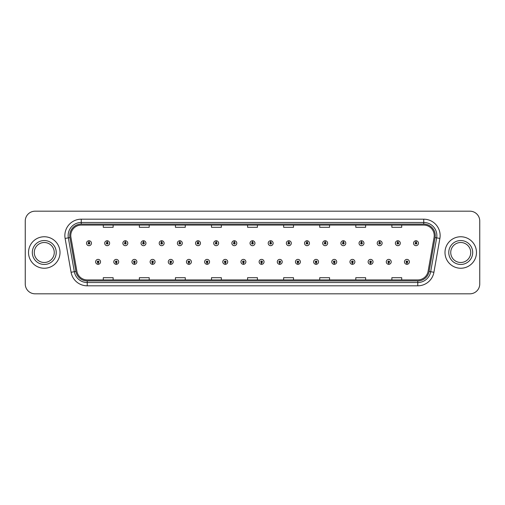 <?xml version="1.0" encoding="UTF-8"?>
<svg xmlns="http://www.w3.org/2000/svg" width="505" height="505" viewBox="0 0 505 505"><rect width="100%" height="100%" fill="white"/><g stroke="black" fill="none" stroke-linecap="round" stroke-linejoin="round"><path stroke-width="0.76" d="M116.213 262.663L116.144 264.304A2.462 2.462 0 0 0 116.358 264.304L116.283 262.663A0.821 0.821 0 0 0 117.065 261.849A0.821 0.821 0 0 0 116.251 261.028A0.821 0.821 0 0 0 115.43 261.849A0.821 0.821 0 0 0 116.213 262.663L116.232 262.171A0.328 0.328 0 0 1 115.923 261.849A0.328 0.328 0 0 1 116.251 261.521A0.328 0.328 0 0 1 116.579 261.849A0.328 0.328 0 0 1 116.264 262.171L116.283 262.663M134.38 262.663L134.311 264.304A2.462 2.462 0 0 0 134.526 264.304L134.45 262.663A0.821 0.821 0 0 0 135.233 261.849A0.821 0.821 0 0 0 134.418 261.028A0.821 0.821 0 0 0 133.598 261.849A0.821 0.821 0 0 0 134.38 262.663L134.399 262.171A0.328 0.328 0 0 1 134.09 261.849A0.328 0.328 0 0 1 134.418 261.521A0.328 0.328 0 0 1 134.74 261.849A0.328 0.328 0 0 1 134.431 262.171L134.45 262.663M152.548 262.663L152.472 264.304A2.462 2.462 0 0 0 152.687 264.304L152.617 262.663A0.821 0.821 0 0 0 153.4 261.849A0.821 0.821 0 0 0 152.579 261.028A0.821 0.821 0 0 0 151.765 261.849A0.821 0.821 0 0 0 152.548 262.663L152.567 262.171A0.328 0.328 0 0 1 152.251 261.849A0.328 0.328 0 0 1 152.579 261.521A0.328 0.328 0 0 1 152.908 261.849A0.328 0.328 0 0 1 152.598 262.171L152.617 262.663M170.715 262.663L170.639 264.304A2.462 2.462 0 0 0 170.854 264.304L170.785 262.663A0.821 0.821 0 0 0 171.567 261.849A0.821 0.821 0 0 0 170.747 261.028A0.821 0.821 0 0 0 169.926 261.849A0.821 0.821 0 0 0 170.715 262.663L170.734 262.171A0.328 0.328 0 0 1 170.419 261.849A0.328 0.328 0 0 1 170.747 261.521A0.328 0.328 0 0 1 171.075 261.849A0.328 0.328 0 0 1 170.766 262.171L170.785 262.663M188.883 262.663L188.807 264.304A2.462 2.462 0 0 0 189.022 264.304L188.952 262.663A0.821 0.821 0 0 0 189.735 261.849A0.821 0.821 0 0 0 188.914 261.028A0.821 0.821 0 0 0 188.094 261.849A0.821 0.821 0 0 0 188.883 262.663L188.902 262.171A0.328 0.328 0 0 1 188.586 261.849A0.328 0.328 0 0 1 188.914 261.521A0.328 0.328 0 0 1 189.242 261.849A0.328 0.328 0 0 1 188.933 262.171L188.952 262.663M207.05 262.663L206.974 264.304A2.462 2.462 0 0 0 207.189 264.304L207.119 262.663A0.821 0.821 0 0 0 207.902 261.849A0.821 0.821 0 0 0 207.082 261.028A0.821 0.821 0 0 0 206.261 261.849A0.821 0.821 0 0 0 207.05 262.663L207.069 262.171A0.328 0.328 0 0 1 206.753 261.849A0.328 0.328 0 0 1 207.082 261.521A0.328 0.328 0 0 1 207.41 261.849A0.328 0.328 0 0 1 207.094 262.171L207.119 262.663M225.211 262.663L225.142 264.304A2.462 2.462 0 0 0 225.356 264.304L225.287 262.663A0.821 0.821 0 0 0 226.07 261.849A0.821 0.821 0 0 0 225.249 261.028A0.821 0.821 0 0 0 224.428 261.849A0.821 0.821 0 0 0 225.211 262.663L225.236 262.171A0.328 0.328 0 0 1 224.921 261.849A0.328 0.328 0 0 1 225.249 261.521A0.328 0.328 0 0 1 225.577 261.849A0.328 0.328 0 0 1 225.262 262.171L225.287 262.663M243.378 262.663L243.309 264.304A2.462 2.462 0 0 0 243.524 264.304L243.454 262.663A0.821 0.821 0 0 0 244.237 261.849A0.821 0.821 0 0 0 243.416 261.028A0.821 0.821 0 0 0 242.596 261.849A0.821 0.821 0 0 0 243.378 262.663L243.404 262.171A0.328 0.328 0 0 1 243.088 261.849A0.328 0.328 0 0 1 243.416 261.521A0.328 0.328 0 0 1 243.745 261.849A0.328 0.328 0 0 1 243.429 262.171L243.454 262.663M261.546 262.663L261.476 264.304A2.462 2.462 0 0 0 261.691 264.304L261.622 262.663A0.821 0.821 0 0 0 262.404 261.849A0.821 0.821 0 0 0 261.584 261.028A0.821 0.821 0 0 0 260.763 261.849A0.821 0.821 0 0 0 261.546 262.663L261.571 262.171A0.328 0.328 0 0 1 261.255 261.849A0.328 0.328 0 0 1 261.584 261.521A0.328 0.328 0 0 1 261.912 261.849A0.328 0.328 0 0 1 261.596 262.171L261.622 262.663M279.713 262.663L279.644 264.304A2.462 2.462 0 0 0 279.858 264.304L279.789 262.663A0.821 0.821 0 0 0 280.572 261.849A0.821 0.821 0 0 0 279.751 261.028A0.821 0.821 0 0 0 278.93 261.849A0.821 0.821 0 0 0 279.713 262.663L279.738 262.171A0.328 0.328 0 0 1 279.423 261.849A0.328 0.328 0 0 1 279.751 261.521A0.328 0.328 0 0 1 280.079 261.849A0.328 0.328 0 0 1 279.764 262.171L279.789 262.663M297.881 262.663L297.811 264.304A2.462 2.462 0 0 0 298.026 264.304L297.95 262.663A0.821 0.821 0 0 0 298.739 261.849A0.821 0.821 0 0 0 297.918 261.028A0.821 0.821 0 0 0 297.098 261.849A0.821 0.821 0 0 0 297.881 262.663L297.906 262.171A0.328 0.328 0 0 1 297.59 261.849A0.328 0.328 0 0 1 297.918 261.521A0.328 0.328 0 0 1 298.247 261.849A0.328 0.328 0 0 1 297.931 262.171L297.95 262.663M316.048 262.663L315.978 264.304A2.462 2.462 0 0 0 316.193 264.304L316.117 262.663A0.821 0.821 0 0 0 316.906 261.849A0.821 0.821 0 0 0 316.086 261.028A0.821 0.821 0 0 0 315.265 261.849A0.821 0.821 0 0 0 316.048 262.663L316.067 262.171A0.328 0.328 0 0 1 315.758 261.849A0.328 0.328 0 0 1 316.086 261.521A0.328 0.328 0 0 1 316.414 261.849A0.328 0.328 0 0 1 316.098 262.171L316.117 262.663M334.215 262.663L334.146 264.304A2.462 2.462 0 0 0 334.36 264.304L334.285 262.663A0.821 0.821 0 0 0 335.074 261.849A0.821 0.821 0 0 0 334.253 261.028A0.821 0.821 0 0 0 333.433 261.849A0.821 0.821 0 0 0 334.215 262.663L334.234 262.171A0.328 0.328 0 0 1 333.925 261.849A0.328 0.328 0 0 1 334.253 261.521A0.328 0.328 0 0 1 334.581 261.849A0.328 0.328 0 0 1 334.266 262.171L334.285 262.663M352.383 262.663L352.313 264.304A2.462 2.462 0 0 0 352.528 264.304L352.452 262.663A0.821 0.821 0 0 0 353.235 261.849A0.821 0.821 0 0 0 352.421 261.028A0.821 0.821 0 0 0 351.6 261.849A0.821 0.821 0 0 0 352.383 262.663L352.402 262.171A0.328 0.328 0 0 1 352.092 261.849A0.328 0.328 0 0 1 352.421 261.521A0.328 0.328 0 0 1 352.749 261.849A0.328 0.328 0 0 1 352.433 262.171L352.452 262.663M370.55 262.663L370.474 264.304A2.462 2.462 0 0 0 370.689 264.304L370.62 262.663A0.821 0.821 0 0 0 371.402 261.849A0.821 0.821 0 0 0 370.582 261.028A0.821 0.821 0 0 0 369.767 261.849A0.821 0.821 0 0 0 370.55 262.663L370.569 262.171A0.328 0.328 0 0 1 370.26 261.849A0.328 0.328 0 0 1 370.582 261.521A0.328 0.328 0 0 1 370.91 261.849A0.328 0.328 0 0 1 370.601 262.171L370.62 262.663M388.717 262.663L388.642 264.304A2.462 2.462 0 0 0 388.856 264.304L388.787 262.663A0.821 0.821 0 0 0 389.57 261.849A0.821 0.821 0 0 0 388.749 261.028A0.821 0.821 0 0 0 387.935 261.849A0.821 0.821 0 0 0 388.717 262.663L388.736 262.171A0.328 0.328 0 0 1 388.421 261.849A0.328 0.328 0 0 1 388.749 261.521A0.328 0.328 0 0 1 389.077 261.849A0.328 0.328 0 0 1 388.768 262.171L388.787 262.663M406.885 262.663L406.809 264.304A2.462 2.462 0 0 0 407.024 264.304L406.954 262.663A0.821 0.821 0 0 0 407.737 261.849A0.821 0.821 0 0 0 406.916 261.028A0.821 0.821 0 0 0 406.096 261.849A0.821 0.821 0 0 0 406.885 262.663L406.904 262.171A0.328 0.328 0 0 1 406.588 261.849A0.328 0.328 0 0 1 406.916 261.521A0.328 0.328 0 0 1 407.245 261.849A0.328 0.328 0 0 1 406.935 262.171L406.954 262.663M98.046 262.663L97.976 264.304A2.462 2.462 0 0 0 98.191 264.304L98.115 262.663A0.821 0.821 0 0 0 98.904 261.849A0.821 0.821 0 0 0 98.084 261.028A0.821 0.821 0 0 0 97.263 261.849A0.821 0.821 0 0 0 98.046 262.663L98.065 262.171A0.328 0.328 0 0 1 97.755 261.849A0.328 0.328 0 0 1 98.084 261.521A0.328 0.328 0 0 1 98.412 261.849A0.328 0.328 0 0 1 98.096 262.171L98.115 262.663M107.199 242.4L107.275 240.765A2.462 2.462 0 0 0 107.06 240.765L107.129 242.4A0.821 0.821 0 0 0 106.347 243.221A0.821 0.821 0 0 0 107.167 244.041A0.821 0.821 0 0 0 107.982 243.221A0.821 0.821 0 0 0 107.199 242.4L107.18 242.892A0.328 0.328 0 0 1 107.496 243.221A0.328 0.328 0 0 1 107.167 243.549A0.328 0.328 0 0 1 106.839 243.221A0.328 0.328 0 0 1 107.148 242.892L107.129 242.4M125.366 242.4L125.442 240.765A2.462 2.462 0 0 0 125.227 240.765L125.297 242.4A0.821 0.821 0 0 0 124.514 243.221A0.821 0.821 0 0 0 125.335 244.041A0.821 0.821 0 0 0 126.149 243.221A0.821 0.821 0 0 0 125.366 242.4L125.347 242.892A0.328 0.328 0 0 1 125.657 243.221A0.328 0.328 0 0 1 125.335 243.549A0.328 0.328 0 0 1 125.006 243.221A0.328 0.328 0 0 1 125.316 242.892L125.297 242.4M143.534 242.4L143.603 240.765A2.462 2.462 0 0 0 143.388 240.765L143.464 242.4A0.821 0.821 0 0 0 142.681 243.221A0.821 0.821 0 0 0 143.496 244.041A0.821 0.821 0 0 0 144.316 243.221A0.821 0.821 0 0 0 143.534 242.4L143.515 242.892A0.328 0.328 0 0 1 143.824 243.221A0.328 0.328 0 0 1 143.496 243.549A0.328 0.328 0 0 1 143.174 243.221A0.328 0.328 0 0 1 143.483 242.892L143.464 242.4M161.701 242.4L161.77 240.765A2.462 2.462 0 0 0 161.556 240.765L161.632 242.4A0.821 0.821 0 0 0 160.849 243.221A0.821 0.821 0 0 0 161.663 244.041A0.821 0.821 0 0 0 162.484 243.221A0.821 0.821 0 0 0 161.701 242.4L161.682 242.892A0.328 0.328 0 0 1 161.991 243.221A0.328 0.328 0 0 1 161.663 243.549A0.328 0.328 0 0 1 161.335 243.221A0.328 0.328 0 0 1 161.65 242.892L161.632 242.4M179.868 242.4L179.938 240.765A2.462 2.462 0 0 0 179.723 240.765L179.799 242.4A0.821 0.821 0 0 0 179.01 243.221A0.821 0.821 0 0 0 179.831 244.041A0.821 0.821 0 0 0 180.651 243.221A0.821 0.821 0 0 0 179.868 242.4L179.849 242.892A0.328 0.328 0 0 1 180.159 243.221A0.328 0.328 0 0 1 179.831 243.549A0.328 0.328 0 0 1 179.502 243.221A0.328 0.328 0 0 1 179.818 242.892L179.799 242.4M198.036 242.4L198.105 240.765A2.462 2.462 0 0 0 197.891 240.765L197.966 242.4A0.821 0.821 0 0 0 197.177 243.221A0.821 0.821 0 0 0 197.998 244.041A0.821 0.821 0 0 0 198.818 243.221A0.821 0.821 0 0 0 198.036 242.4L198.011 242.892A0.328 0.328 0 0 1 198.326 243.221A0.328 0.328 0 0 1 197.998 243.549A0.328 0.328 0 0 1 197.67 243.221A0.328 0.328 0 0 1 197.985 242.892L197.966 242.4M216.203 242.4L216.273 240.765A2.462 2.462 0 0 0 216.058 240.765L216.127 242.4A0.821 0.821 0 0 0 215.345 243.221A0.821 0.821 0 0 0 216.165 244.041A0.821 0.821 0 0 0 216.986 243.221A0.821 0.821 0 0 0 216.203 242.4L216.178 242.892A0.328 0.328 0 0 1 216.493 243.221A0.328 0.328 0 0 1 216.165 243.549A0.328 0.328 0 0 1 215.837 243.221A0.328 0.328 0 0 1 216.153 242.892L216.127 242.4M234.37 242.4L234.44 240.765A2.462 2.462 0 0 0 234.225 240.765L234.295 242.4A0.821 0.821 0 0 0 233.512 243.221A0.821 0.821 0 0 0 234.333 244.041A0.821 0.821 0 0 0 235.153 243.221A0.821 0.821 0 0 0 234.37 242.4L234.345 242.892A0.328 0.328 0 0 1 234.661 243.221A0.328 0.328 0 0 1 234.333 243.549A0.328 0.328 0 0 1 234.004 243.221A0.328 0.328 0 0 1 234.32 242.892L234.295 242.4M252.538 242.4L252.607 240.765A2.462 2.462 0 0 0 252.393 240.765L252.462 242.4A0.821 0.821 0 0 0 251.679 243.221A0.821 0.821 0 0 0 252.5 244.041A0.821 0.821 0 0 0 253.321 243.221A0.821 0.821 0 0 0 252.538 242.4L252.513 242.892A0.328 0.328 0 0 1 252.828 243.221A0.328 0.328 0 0 1 252.5 243.549A0.328 0.328 0 0 1 252.172 243.221A0.328 0.328 0 0 1 252.487 242.892L252.462 242.4M270.705 242.4L270.775 240.765A2.462 2.462 0 0 0 270.56 240.765L270.63 242.4A0.821 0.821 0 0 0 269.847 243.221A0.821 0.821 0 0 0 270.667 244.041A0.821 0.821 0 0 0 271.488 243.221A0.821 0.821 0 0 0 270.705 242.4L270.68 242.892A0.328 0.328 0 0 1 270.996 243.221A0.328 0.328 0 0 1 270.667 243.549A0.328 0.328 0 0 1 270.339 243.221A0.328 0.328 0 0 1 270.655 242.892L270.63 242.4M288.873 242.4L288.942 240.765A2.462 2.462 0 0 0 288.727 240.765L288.797 242.4A0.821 0.821 0 0 0 288.014 243.221A0.821 0.821 0 0 0 288.835 244.041A0.821 0.821 0 0 0 289.655 243.221A0.821 0.821 0 0 0 288.873 242.4L288.847 242.892A0.328 0.328 0 0 1 289.163 243.221A0.328 0.328 0 0 1 288.835 243.549A0.328 0.328 0 0 1 288.507 243.221A0.328 0.328 0 0 1 288.822 242.892L288.797 242.4M307.034 242.4L307.109 240.765A2.462 2.462 0 0 0 306.895 240.765L306.964 242.4A0.821 0.821 0 0 0 306.182 243.221A0.821 0.821 0 0 0 307.002 244.041A0.821 0.821 0 0 0 307.823 243.221A0.821 0.821 0 0 0 307.034 242.4L307.015 242.892A0.328 0.328 0 0 1 307.33 243.221A0.328 0.328 0 0 1 307.002 243.549A0.328 0.328 0 0 1 306.674 243.221A0.328 0.328 0 0 1 306.989 242.892L306.964 242.4M325.201 242.4L325.277 240.765A2.462 2.462 0 0 0 325.062 240.765L325.132 242.4A0.821 0.821 0 0 0 324.349 243.221A0.821 0.821 0 0 0 325.169 244.041A0.821 0.821 0 0 0 325.99 243.221A0.821 0.821 0 0 0 325.201 242.4L325.182 242.892A0.328 0.328 0 0 1 325.498 243.221A0.328 0.328 0 0 1 325.169 243.549A0.328 0.328 0 0 1 324.841 243.221A0.328 0.328 0 0 1 325.151 242.892L325.132 242.4M343.368 242.4L343.444 240.765A2.462 2.462 0 0 0 343.23 240.765L343.299 242.4A0.821 0.821 0 0 0 342.516 243.221A0.821 0.821 0 0 0 343.337 244.041A0.821 0.821 0 0 0 344.151 243.221A0.821 0.821 0 0 0 343.368 242.4L343.349 242.892A0.328 0.328 0 0 1 343.665 243.221A0.328 0.328 0 0 1 343.337 243.549A0.328 0.328 0 0 1 343.009 243.221A0.328 0.328 0 0 1 343.318 242.892L343.299 242.4M361.536 242.4L361.612 240.765A2.462 2.462 0 0 0 361.397 240.765L361.466 242.4A0.821 0.821 0 0 0 360.684 243.221A0.821 0.821 0 0 0 361.504 244.041A0.821 0.821 0 0 0 362.319 243.221A0.821 0.821 0 0 0 361.536 242.4L361.517 242.892A0.328 0.328 0 0 1 361.826 243.221A0.328 0.328 0 0 1 361.504 243.549A0.328 0.328 0 0 1 361.176 243.221A0.328 0.328 0 0 1 361.485 242.892L361.466 242.4M379.703 242.4L379.773 240.765A2.462 2.462 0 0 0 379.558 240.765L379.634 242.4A0.821 0.821 0 0 0 378.851 243.221A0.821 0.821 0 0 0 379.665 244.041A0.821 0.821 0 0 0 380.486 243.221A0.821 0.821 0 0 0 379.703 242.4L379.684 242.892A0.328 0.328 0 0 1 379.994 243.221A0.328 0.328 0 0 1 379.665 243.549A0.328 0.328 0 0 1 379.343 243.221A0.328 0.328 0 0 1 379.653 242.892L379.634 242.4M397.871 242.4L397.94 240.765A2.462 2.462 0 0 0 397.725 240.765L397.801 242.4A0.821 0.821 0 0 0 397.018 243.221A0.821 0.821 0 0 0 397.833 244.041A0.821 0.821 0 0 0 398.653 243.221A0.821 0.821 0 0 0 397.871 242.4L397.852 242.892A0.328 0.328 0 0 1 398.161 243.221A0.328 0.328 0 0 1 397.833 243.549A0.328 0.328 0 0 1 397.504 243.221A0.328 0.328 0 0 1 397.82 242.892L397.801 242.4M416.038 242.4L416.107 240.765A2.462 2.462 0 0 0 415.893 240.765L415.969 242.4A0.821 0.821 0 0 0 415.179 243.221A0.821 0.821 0 0 0 416 244.041A0.821 0.821 0 0 0 416.821 243.221A0.821 0.821 0 0 0 416.038 242.4L416.019 242.892A0.328 0.328 0 0 1 416.328 243.221A0.328 0.328 0 0 1 416 243.549A0.328 0.328 0 0 1 415.672 243.221A0.328 0.328 0 0 1 415.987 242.892L415.969 242.4M89.031 242.4L89.107 240.765A2.462 2.462 0 0 0 88.893 240.765L88.962 242.4A0.821 0.821 0 0 0 88.179 243.221A0.821 0.821 0 0 0 89 244.041A0.821 0.821 0 0 0 89.821 243.221A0.821 0.821 0 0 0 89.031 242.4L89.013 242.892A0.328 0.328 0 0 1 89.328 243.221A0.328 0.328 0 0 1 89 243.549A0.328 0.328 0 0 1 88.672 243.221A0.328 0.328 0 0 1 88.981 242.892L88.962 242.4M28.526 252.5A15.743 15.743 0 0 0 44.27 268.243A15.743 15.743 0 0 0 60.007 252.5A15.743 15.743 0 0 0 44.27 236.757A15.743 15.743 0 0 0 28.526 252.5A15.743 15.743 0 0 0 44.27 268.243A15.743 15.743 0 0 0 60.007 252.5A15.743 15.743 0 0 0 44.27 236.757A15.743 15.743 0 0 0 28.526 252.5M444.993 252.5A15.743 15.743 0 0 0 460.73 268.243A15.743 15.743 0 0 0 476.474 252.5A15.743 15.743 0 0 0 460.73 236.757A15.743 15.743 0 0 0 444.993 252.5A15.743 15.743 0 0 0 460.73 268.243A15.743 15.743 0 0 0 476.474 252.5A15.743 15.743 0 0 0 460.73 236.757A15.743 15.743 0 0 0 444.993 252.5M70.763 235.576A10.491 10.491 0 0 1 81.261 225.085L423.739 225.085A10.491 10.491 0 0 1 434.073 237.4L428.107 271.242A10.491 10.491 0 0 1 417.774 279.915L87.226 279.915A10.491 10.491 0 0 1 76.893 271.242L70.927 237.4A10.491 10.491 0 0 1 70.763 235.576M69.747 235.576A11.514 11.514 0 0 0 69.924 237.577L75.889 271.419A11.514 11.514 0 0 0 87.226 280.932L417.774 280.932A11.514 11.514 0 0 0 429.111 271.419L435.076 237.577A11.514 11.514 0 0 0 423.739 224.068L81.261 224.068A11.514 11.514 0 0 0 69.747 235.576M65.113 238.429A16.394 16.394 0 0 1 81.261 219.183L423.739 219.183A16.394 16.394 0 0 1 439.887 238.429L433.921 272.271A16.394 16.394 0 0 1 417.774 285.817L87.226 285.817A16.394 16.394 0 0 1 71.079 272.271L65.113 238.429L68.339 237.855A13.117 13.117 0 0 1 81.261 222.465L423.739 222.465A13.117 13.117 0 0 1 436.661 237.855L430.689 271.696A13.117 13.117 0 0 1 417.774 282.535L87.226 282.535A13.117 13.117 0 0 1 74.311 271.696L68.339 237.855A13.117 13.117 0 0 1 68.143 235.576M479.75 221.02A9.835 9.835 0 0 0 469.915 211.185L35.085 211.185A9.835 9.835 0 0 0 25.25 221.02L25.25 283.98A9.835 9.835 0 0 0 35.085 293.815L469.915 293.815A9.835 9.835 0 0 0 479.75 283.98L479.75 221.02L479.75 283.98M247.583 225.085L247.583 227.307L257.417 227.307L257.417 225.085M211.507 225.085L211.507 227.307L221.348 227.307L221.348 225.085M175.437 225.085L175.437 227.307L185.278 227.307L185.278 225.085M139.367 225.085L139.367 227.307L149.202 227.307L149.202 225.085M103.298 225.085L103.298 227.307L113.133 227.307L113.133 225.085M283.652 225.085L283.652 227.307L293.493 227.307L293.493 225.085M319.722 225.085L319.722 227.307L329.563 227.307L329.563 225.085M355.798 225.085L355.798 227.307L365.633 227.307L365.633 225.085M391.867 225.085L391.867 227.307L401.702 227.307L401.702 225.085M257.417 279.915L257.417 277.693L247.583 277.693L247.583 279.915M221.348 279.915L221.348 277.693L211.507 277.693L211.507 279.915M185.278 279.915L185.278 277.693L175.437 277.693L175.437 279.915M149.202 279.915L149.202 277.693L139.367 277.693L139.367 279.915M113.133 279.915L113.133 277.693L103.298 277.693L103.298 279.915M293.493 279.915L293.493 277.693L283.652 277.693L283.652 279.915M329.563 279.915L329.563 277.693L319.722 277.693L319.722 279.915M365.633 279.915L365.633 277.693L355.798 277.693L355.798 279.915M401.702 279.915L401.702 277.693L391.867 277.693L391.867 279.915M25.25 221.02L25.25 283.98M469.915 211.185L35.085 211.185M35.085 293.815L469.915 293.815M91.456 243.221A2.462 2.462 0 0 0 89.107 240.765A2.462 2.462 0 0 1 91.456 243.221A2.462 2.462 0 0 1 89 245.676A2.462 2.462 0 0 1 86.538 243.221A2.462 2.462 0 0 1 88.893 240.765M95.622 261.849A2.462 2.462 0 0 0 97.976 264.304A2.462 2.462 0 0 1 95.622 261.849A2.462 2.462 0 0 1 98.084 259.387A2.462 2.462 0 0 1 100.539 261.849A2.462 2.462 0 0 1 98.191 264.304M54.262 252.5A9.993 9.993 0 0 0 44.27 242.507A9.993 9.993 0 0 0 34.277 252.5A9.993 9.993 0 0 0 44.27 262.493A9.993 9.993 0 0 0 54.262 252.5A9.993 9.993 0 0 1 44.27 262.493A9.993 9.993 0 0 1 34.277 252.5M109.623 243.221A2.462 2.462 0 0 0 107.275 240.765A2.462 2.462 0 0 1 109.623 243.221A2.462 2.462 0 0 1 107.167 245.676A2.462 2.462 0 0 1 104.705 243.221A2.462 2.462 0 0 1 107.06 240.765M127.79 243.221A2.462 2.462 0 0 0 125.442 240.765A2.462 2.462 0 0 1 127.79 243.221A2.462 2.462 0 0 1 125.335 245.676A2.462 2.462 0 0 1 122.873 243.221A2.462 2.462 0 0 1 125.227 240.765M145.958 243.221A2.462 2.462 0 0 0 143.603 240.765A2.462 2.462 0 0 1 145.958 243.221A2.462 2.462 0 0 1 143.496 245.676A2.462 2.462 0 0 1 141.04 243.221A2.462 2.462 0 0 1 143.388 240.765M164.125 243.221A2.462 2.462 0 0 0 161.77 240.765A2.462 2.462 0 0 1 164.125 243.221A2.462 2.462 0 0 1 161.663 245.676A2.462 2.462 0 0 1 159.208 243.221A2.462 2.462 0 0 1 161.556 240.765L161.613 242.072M113.789 261.849A2.462 2.462 0 0 0 116.144 264.304A2.462 2.462 0 0 1 113.789 261.849A2.462 2.462 0 0 1 116.251 259.387A2.462 2.462 0 0 1 118.707 261.849A2.462 2.462 0 0 1 116.358 264.304M131.956 261.849A2.462 2.462 0 0 0 134.311 264.304A2.462 2.462 0 0 1 131.956 261.849A2.462 2.462 0 0 1 134.418 259.387A2.462 2.462 0 0 1 136.874 261.849A2.462 2.462 0 0 1 134.526 264.304M150.124 261.849A2.462 2.462 0 0 0 152.472 264.304A2.462 2.462 0 0 1 150.124 261.849A2.462 2.462 0 0 1 152.579 259.387A2.462 2.462 0 0 1 155.041 261.849A2.462 2.462 0 0 1 152.687 264.304L152.63 262.991M470.723 252.5A9.993 9.993 0 0 0 460.73 242.507A9.993 9.993 0 0 0 450.738 252.5A9.993 9.993 0 0 0 460.73 262.493A9.993 9.993 0 0 0 470.723 252.5A9.993 9.993 0 0 1 460.73 262.493A9.993 9.993 0 0 1 450.738 252.5M182.292 243.221A2.462 2.462 0 0 0 179.938 240.765A2.462 2.462 0 0 1 182.292 243.221A2.462 2.462 0 0 1 179.831 245.676A2.462 2.462 0 0 1 177.375 243.221A2.462 2.462 0 0 1 179.723 240.765L179.78 242.072M200.46 243.221A2.462 2.462 0 0 0 198.105 240.765A2.462 2.462 0 0 1 200.46 243.221A2.462 2.462 0 0 1 197.998 245.676A2.462 2.462 0 0 1 195.542 243.221A2.462 2.462 0 0 1 197.891 240.765L197.947 242.072M218.627 243.221A2.462 2.462 0 0 0 216.273 240.765A2.462 2.462 0 0 1 218.627 243.221A2.462 2.462 0 0 1 216.165 245.676A2.462 2.462 0 0 1 213.71 243.221A2.462 2.462 0 0 1 216.058 240.765L216.115 242.072M168.291 261.849A2.462 2.462 0 0 0 170.639 264.304A2.462 2.462 0 0 1 168.291 261.849A2.462 2.462 0 0 1 170.747 259.387A2.462 2.462 0 0 1 173.209 261.849A2.462 2.462 0 0 1 170.854 264.304L170.797 262.991M186.459 261.849A2.462 2.462 0 0 0 188.807 264.304A2.462 2.462 0 0 1 186.459 261.849A2.462 2.462 0 0 1 188.914 259.387A2.462 2.462 0 0 1 191.376 261.849A2.462 2.462 0 0 1 189.022 264.304L188.965 262.991M204.626 261.849A2.462 2.462 0 0 0 206.974 264.304A2.462 2.462 0 0 1 204.626 261.849A2.462 2.462 0 0 1 207.082 259.387A2.462 2.462 0 0 1 209.543 261.849A2.462 2.462 0 0 1 207.189 264.304L207.132 262.991M236.794 243.221A2.462 2.462 0 0 0 234.44 240.765A2.462 2.462 0 0 1 236.794 243.221A2.462 2.462 0 0 1 234.333 245.676A2.462 2.462 0 0 1 231.871 243.221A2.462 2.462 0 0 1 234.225 240.765L234.282 242.072M254.962 243.221A2.462 2.462 0 0 0 252.607 240.765A2.462 2.462 0 0 1 254.962 243.221A2.462 2.462 0 0 1 252.5 245.676A2.462 2.462 0 0 1 250.038 243.221A2.462 2.462 0 0 1 252.393 240.765L252.45 242.072M273.129 243.221A2.462 2.462 0 0 0 270.775 240.765A2.462 2.462 0 0 1 273.129 243.221A2.462 2.462 0 0 1 270.667 245.676A2.462 2.462 0 0 1 268.205 243.221A2.462 2.462 0 0 1 270.56 240.765M291.29 243.221A2.462 2.462 0 0 0 288.942 240.765A2.462 2.462 0 0 1 291.29 243.221A2.462 2.462 0 0 1 288.835 245.676A2.462 2.462 0 0 1 286.373 243.221A2.462 2.462 0 0 1 288.727 240.765M309.458 243.221A2.462 2.462 0 0 0 307.109 240.765A2.462 2.462 0 0 1 309.458 243.221A2.462 2.462 0 0 1 307.002 245.676A2.462 2.462 0 0 1 304.54 243.221A2.462 2.462 0 0 1 306.895 240.765M222.793 261.849A2.462 2.462 0 0 0 225.142 264.304A2.462 2.462 0 0 1 222.793 261.849A2.462 2.462 0 0 1 225.249 259.387A2.462 2.462 0 0 1 227.711 261.849A2.462 2.462 0 0 1 225.356 264.304L225.299 262.991M240.954 261.849A2.462 2.462 0 0 0 243.309 264.304A2.462 2.462 0 0 1 240.954 261.849A2.462 2.462 0 0 1 243.416 259.387A2.462 2.462 0 0 1 245.878 261.849A2.462 2.462 0 0 1 243.524 264.304L243.467 262.991M259.122 261.849A2.462 2.462 0 0 0 261.476 264.304A2.462 2.462 0 0 1 259.122 261.849A2.462 2.462 0 0 1 261.584 259.387A2.462 2.462 0 0 1 264.046 261.849A2.462 2.462 0 0 1 261.691 264.304M277.289 261.849A2.462 2.462 0 0 0 279.644 264.304A2.462 2.462 0 0 1 277.289 261.849A2.462 2.462 0 0 1 279.751 259.387A2.462 2.462 0 0 1 282.207 261.849A2.462 2.462 0 0 1 279.858 264.304M295.457 261.849A2.462 2.462 0 0 0 297.811 264.304A2.462 2.462 0 0 1 295.457 261.849A2.462 2.462 0 0 1 297.918 259.387A2.462 2.462 0 0 1 300.374 261.849A2.462 2.462 0 0 1 298.026 264.304M327.625 243.221A2.462 2.462 0 0 0 325.277 240.765A2.462 2.462 0 0 1 327.625 243.221A2.462 2.462 0 0 1 325.169 245.676A2.462 2.462 0 0 1 322.708 243.221A2.462 2.462 0 0 1 325.062 240.765M345.792 243.221A2.462 2.462 0 0 0 343.444 240.765A2.462 2.462 0 0 1 345.792 243.221A2.462 2.462 0 0 1 343.337 245.676A2.462 2.462 0 0 1 340.875 243.221A2.462 2.462 0 0 1 343.23 240.765M363.96 243.221A2.462 2.462 0 0 0 361.612 240.765A2.462 2.462 0 0 1 363.96 243.221A2.462 2.462 0 0 1 361.504 245.676A2.462 2.462 0 0 1 359.042 243.221A2.462 2.462 0 0 1 361.397 240.765M382.127 243.221A2.462 2.462 0 0 0 379.773 240.765A2.462 2.462 0 0 1 382.127 243.221A2.462 2.462 0 0 1 379.665 245.676A2.462 2.462 0 0 1 377.21 243.221A2.462 2.462 0 0 1 379.558 240.765M400.295 243.221A2.462 2.462 0 0 0 397.94 240.765A2.462 2.462 0 0 1 400.295 243.221A2.462 2.462 0 0 1 397.833 245.676A2.462 2.462 0 0 1 395.377 243.221A2.462 2.462 0 0 1 397.725 240.765M418.462 243.221A2.462 2.462 0 0 0 416.107 240.765A2.462 2.462 0 0 1 418.462 243.221A2.462 2.462 0 0 1 416 245.676A2.462 2.462 0 0 1 413.544 243.221A2.462 2.462 0 0 1 415.893 240.765M313.624 261.849A2.462 2.462 0 0 0 315.978 264.304A2.462 2.462 0 0 1 313.624 261.849A2.462 2.462 0 0 1 316.086 259.387A2.462 2.462 0 0 1 318.541 261.849A2.462 2.462 0 0 1 316.193 264.304M331.791 261.849A2.462 2.462 0 0 0 334.146 264.304A2.462 2.462 0 0 1 331.791 261.849A2.462 2.462 0 0 1 334.253 259.387A2.462 2.462 0 0 1 336.709 261.849A2.462 2.462 0 0 1 334.36 264.304M349.959 261.849A2.462 2.462 0 0 0 352.313 264.304A2.462 2.462 0 0 1 349.959 261.849A2.462 2.462 0 0 1 352.421 259.387A2.462 2.462 0 0 1 354.876 261.849A2.462 2.462 0 0 1 352.528 264.304M368.126 261.849A2.462 2.462 0 0 0 370.474 264.304A2.462 2.462 0 0 1 368.126 261.849A2.462 2.462 0 0 1 370.582 259.387A2.462 2.462 0 0 1 373.043 261.849A2.462 2.462 0 0 1 370.689 264.304M386.293 261.849A2.462 2.462 0 0 0 388.642 264.304A2.462 2.462 0 0 1 386.293 261.849A2.462 2.462 0 0 1 388.749 259.387A2.462 2.462 0 0 1 391.211 261.849A2.462 2.462 0 0 1 388.856 264.304M404.461 261.849A2.462 2.462 0 0 0 406.809 264.304A2.462 2.462 0 0 1 404.461 261.849A2.462 2.462 0 0 1 406.916 259.387A2.462 2.462 0 0 1 409.378 261.849A2.462 2.462 0 0 1 407.024 264.304M423.739 219.183L423.739 224.068M68.339 237.855L69.924 237.577M87.226 285.817L87.226 280.932M417.774 280.932L417.774 285.817M429.111 271.419L433.921 272.271M71.079 272.271L75.889 271.419M435.076 237.577L439.887 238.429M81.261 219.183L81.261 224.068M56.232 252.5A11.962 11.962 0 0 0 44.27 240.538A11.962 11.962 0 0 0 32.307 252.5A11.962 11.962 0 0 0 44.27 264.462A11.962 11.962 0 0 0 56.232 252.5M472.693 252.5A11.962 11.962 0 0 0 460.73 240.538A11.962 11.962 0 0 0 448.768 252.5A11.962 11.962 0 0 0 460.73 264.462A11.962 11.962 0 0 0 472.693 252.5"/></g></svg>
